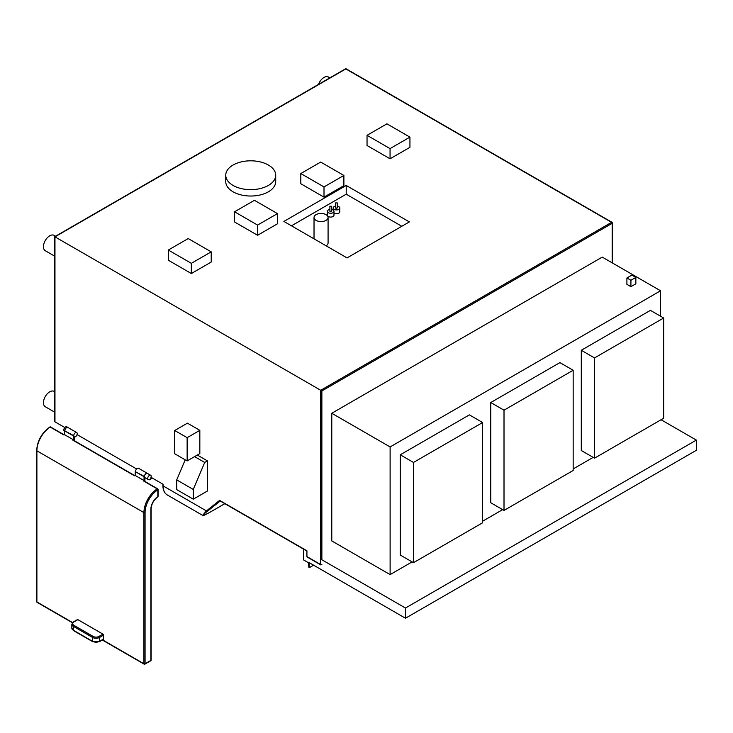 <?xml version="1.0" encoding="UTF-8"?>
<svg xmlns="http://www.w3.org/2000/svg" width="733" height="733" viewBox="0 0 733 733"><rect width="100%" height="100%" fill="white"/><g stroke="black" fill="none" stroke-linecap="round" stroke-linejoin="round"><path stroke-width="1.1" d="M151.035 477.302L151.539 477.595L150.696 478.081A2.456 1.42 120 0 0 150.677 475.268A2.456 1.42 120 0 0 148.222 476.688A2.456 1.42 120 0 0 148.222 479.519A2.456 1.42 120 0 0 149.45 479.4L149.056 479.574M152.409 478.099L149.45 479.803M54.966 420.513L54.966 421.841L64.843 427.541M77.075 434.605L136.595 468.964M151.539 477.595L163.147 484.302L163.147 485.915A0.815 0.467 0 0 1 162.918 485.585L162.918 484.165M54.966 236.841L345.829 68.92A0.815 0.467 -60 0 1 346.233 68.875A0.815 0.815 0 0 0 345.426 68.875A0.815 0.467 60 0 1 345.829 68.92L611.588 222.346A0.815 0.467 60 0 1 612.156 223.345L321.869 390.936L54.966 236.841L54.966 421.841M612.156 262.835L612.156 223.345A0.815 0.467 0 0 0 612.156 222.685A0.815 0.467 120 0 0 611.588 222.346L320.724 390.277L320.724 564.566A0.815 0.467 120 0 0 320.889 564.941L307.1 556.97A0.815 0.467 -60 0 1 306.925 556.604L306.925 550.804L219.607 500.382L220.413 500.859L219.607 500.382L206.44 510.91L163.147 485.915A19.672 11.362 -60 0 0 167.225 494.922C164.375 493.135 162.946 490.02 162.918 485.585M409.371 221.916L346.214 185.458L283.891 221.439L347.039 257.897L409.371 221.916M225.755 175.233L225.755 181.61A24.977 14.422 0 0 0 233.067 191.808A24.977 14.422 0 0 0 260.288 194.932A24.977 14.422 0 0 0 275.709 181.61L275.709 175.233A24.977 14.422 0 0 0 268.388 165.035A24.977 14.422 0 0 0 241.175 161.911A24.977 14.422 0 0 0 225.755 175.233A24.977 14.422 0 0 0 233.067 185.431A24.977 14.422 0 0 0 260.288 188.555A24.977 14.422 0 0 0 275.709 175.233M367.041 135.312L367.041 145.51L390.057 158.795L409.939 147.324L409.939 137.126L386.923 123.831L367.041 135.312L390.057 148.597L409.939 137.126M300.814 173.547L300.814 183.745L324.004 197.131L343.887 185.651L343.887 175.453L320.697 162.066L300.814 173.547L324.004 186.933L343.887 175.453M234.569 211.791L234.569 221.989L257.585 235.275L277.459 223.803L277.459 213.605L254.443 200.32L234.569 211.791L257.585 225.086L277.459 213.605M168.324 250.035L168.324 260.233L191.34 273.528L211.223 262.048L211.223 251.85L188.207 238.564L168.324 250.035L191.34 263.33L211.223 251.85M187.135 460.929L199.834 453.599L199.834 430.335L187.41 423.17L174.72 430.5L174.72 453.764L187.135 460.929L187.135 437.665L174.72 430.5M207.421 460.883L204.709 462.45L193.274 489.452L176.717 479.886L176.717 489.617L193.274 499.173L207.421 491.009L207.421 460.883L197.324 455.056M204.709 462.45L194.612 456.613M176.717 479.886L185.211 459.82M193.274 499.173L193.274 489.452M199.834 430.335L187.135 437.665M321.869 564.566A0.815 0.467 180 0 1 320.724 564.566L306.925 556.604M209.491 512.523L224.829 503.672L209.565 512.486C201.85 516.518 201.126 516.105 207.412 511.24L220.221 501.015M209.537 512.504L209.565 512.486C199.431 517.855 204.626 514.593 202.583 515.336L206.44 510.91A0.779 0.632 51.4 0 0 207.412 511.24M401.794 226.286L346.214 194.199L291.468 225.81M346.214 185.458L346.214 194.199M326.112 245.812A7.028 4.059 0 0 0 328.082 242.999L328.082 217.509A7.028 4.059 0 0 0 326.02 214.641A7.028 4.059 0 0 0 318.369 213.761A7.028 4.059 0 0 0 314.026 217.509A7.028 4.059 0 0 0 316.088 220.376A7.028 4.059 0 0 0 323.748 221.256A7.028 4.059 0 0 0 328.082 217.509M333.991 213.101A3.317 1.915 0 0 0 334.111 213.175A3.317 1.915 0 0 0 337.73 213.587A3.317 1.915 0 0 0 339.773 211.819L339.773 207.998A3.317 1.915 0 0 0 338.802 206.642A3.317 1.915 0 0 0 337.235 206.138M329.896 209.473A3.317 1.915 0 0 0 327.358 211.333L327.358 215.163A3.317 1.915 0 0 0 328.329 216.51A3.317 1.915 0 0 0 331.948 216.931A3.317 1.915 0 0 0 333.991 215.163L333.991 211.333A3.317 1.915 0 0 0 333.02 209.977A3.317 1.915 0 0 0 331.453 209.473M335.677 206.138A3.317 1.915 0 0 0 333.139 207.998A3.317 1.915 0 0 0 334.111 209.354A3.317 1.915 0 0 0 337.73 209.766A3.317 1.915 0 0 0 339.773 207.998M335.906 207.677L335.906 208.309L337.235 207.998L337.235 202.894L335.677 202.894L337.235 202.894M327.358 211.333A3.317 1.915 0 0 0 328.329 212.689A3.317 1.915 0 0 0 331.948 213.101A3.317 1.915 0 0 0 333.991 211.333M330.125 211.012L330.125 211.654L331.453 211.333L331.453 206.239L329.896 206.239L331.453 206.239M390.057 158.795L390.057 148.597M324.004 197.131L324.004 186.933M257.585 235.275L257.585 225.086M191.34 273.528L191.34 263.33M64.568 431.224L64.33 431.086A2.456 1.42 -60 0 1 64.33 428.246A2.456 1.42 -60 0 1 66.785 426.826L67.848 427.44M54.728 412.203L45.29 406.751A8.869 5.122 -60 0 1 43.458 402.692A8.869 5.122 -60 0 1 47.324 393.768A8.869 5.122 -60 0 1 54.16 391.395L54.728 391.724M54.728 256.184L45.29 250.732A8.869 5.122 -60 0 1 43.458 246.673A8.869 5.122 -60 0 1 47.324 237.749A8.869 5.122 -60 0 1 54.16 235.375L55.598 236.2M318.489 84.423A8.869 5.122 -60 0 1 328.439 77.02L329.877 77.854M151.117 660.067A0.815 0.467 180 0 1 150.879 660.396A0.815 0.467 60 0 1 150.705 660.772A0.815 0.815 0 0 0 151.117 660.067L151.117 508.904A0.815 0.467 0 0 0 150.897 508.583M150.879 659.737L150.879 509.233A10.619 6.13 -60 0 1 157.833 496.571L157.833 489.864A18.856 10.885 120 0 0 145.07 512.614L145.07 663.75L150.879 660.396L150.879 509.233A0.815 0.467 0 0 0 151.117 508.904C151.474 504.011 153.673 500.016 157.705 496.919A0.815 0.815 0 0 0 158.071 496.241A0.815 0.467 180 0 1 157.833 496.571L157.357 496.91M64.916 430.601A2.456 1.42 -60 0 1 65.997 428.127A2.456 1.42 -60 0 1 67.885 427.467L76.718 432.562A2.456 1.42 120 0 0 74.821 433.221A2.456 1.42 120 0 0 73.749 435.695L64.568 430.793L73.401 435.897L73.401 439.782A19.672 11.362 -60 0 0 72.805 440.139A0.815 0.467 -60 0 1 73.236 440.084L134.881 475.671M37.465 602.288A0.815 0.467 -60 0 1 36.888 601.958L36.888 450.813A19.672 11.362 -60 0 1 50.22 427.073L64 435.026A19.672 11.362 -60 0 1 64.568 434.678L64.568 430.793M135.568 471.383A2.456 1.42 -60 0 1 136.64 468.909A2.456 1.42 -60 0 1 138.537 468.25L147.37 473.353A2.456 1.42 120 0 0 145.473 474.013A2.456 1.42 120 0 0 144.401 476.487L135.22 471.585L144.053 476.688L144.053 480.564A19.672 11.362 -60 0 0 143.457 480.93A0.815 0.467 -60 0 1 143.888 480.875L157.659 488.829A0.815 0.467 120 0 0 157.228 488.884A19.672 11.362 120 0 0 143.925 512.614L143.925 663.75A0.815 0.467 120 0 0 144.502 664.08A0.815 0.467 -120 0 0 145.07 663.75A0.815 0.467 180 0 1 143.925 663.75L102.556 639.863M72.805 440.139L134.625 475.827A19.672 11.362 -60 0 1 135.22 475.47L135.22 471.585M74.271 440.68L74.271 436.831A2.456 1.42 120 0 0 76.727 435.393A2.456 1.42 120 0 0 76.718 432.562M135.22 475.47L144.053 480.564M64.568 434.678L73.401 439.782M157.833 489.195A0.815 0.467 120 0 0 157.659 488.829A0.815 0.815 0 0 1 158.071 489.534A0.815 0.467 0 0 0 157.833 489.195M143.457 480.93L157.228 488.884L157.833 489.864A0.815 0.467 0 0 0 158.071 489.534L158.071 496.241M103.527 639.029A0.815 0.467 60 0 1 103.362 639.396L99.376 641.696A0.815 0.467 60 0 0 99.541 641.329L103.527 639.029L103.527 635.135L99.541 637.435A4.929 2.85 180 0 1 92.569 637.435L73.282 626.303L73.282 630.197L92.569 641.329A0.815 0.467 120 0 0 92.734 641.696L99.376 641.696M73.282 622.29A0.815 0.467 60 0 1 73.447 621.914L77.451 619.605A0.815 0.467 60 0 1 77.854 619.642L102.959 634.137A0.815 0.467 60 0 1 103.527 635.135M72.594 622.574L36.888 601.958A0.815 0.467 180 0 1 36.65 601.628L36.65 450.483A0.815 0.467 0 0 0 36.888 450.813L143.925 512.614A0.815 0.467 180 0 0 145.07 512.614M144.923 477.614L144.923 481.471M661.084 419.743L696.35 440.102L405.477 608.033L320.724 559.105M306.925 551.134L303.709 549.219M303.654 549.246L303.654 559.975L308.135 562.568A0.815 0.467 60 0 1 308.712 563.558L308.712 566.829A0.815 0.467 -60 0 0 309.179 567.205M405.477 608.033L405.477 618.231L309.17 562.632L309.17 567.095A0.815 0.467 120 0 0 309.747 567.424L313.614 565.189M696.35 440.102L696.35 450.3L405.477 618.231M660.57 316.207L660.57 290.781L602.242 257.109L331.783 413.265L331.783 540.936L390.112 574.608L412.12 561.899M331.783 413.265L390.112 446.938L390.112 574.608M660.57 290.781L390.112 446.938M626.907 277.981L626.907 284.349L630.911 286.658L635.85 283.808L635.85 277.431L631.855 275.132L626.907 277.981L630.911 280.29L635.85 277.431M482.635 521.19L502.646 509.637M573.16 468.928L593.162 457.374M482.635 422.529L469.386 414.878L400.245 454.799L400.245 555.037L413.494 562.687L482.635 522.766L482.635 422.529L413.494 462.45L413.494 562.687M573.16 370.266L559.911 362.615L490.771 402.536L490.771 502.774L504.011 510.425L573.16 470.504L573.16 370.266L504.011 410.187L504.011 510.425M663.677 318.003L650.428 310.361L581.287 350.273L581.287 450.511L594.536 458.162L663.677 418.241L663.677 318.003L594.536 357.924L594.536 458.162M400.245 454.799L413.494 462.45M490.771 402.536L504.011 410.187M581.287 350.273L594.536 357.924M630.911 286.658L630.911 280.29M321.869 390.936L321.869 559.765M36.888 450.154A0.815 0.467 0 0 0 36.65 450.483C37.429 440.469 41.946 432.571 50.22 426.78L64.238 434.88M93.137 636.436A0.815 0.467 -60 0 0 92.569 637.435L92.569 641.329A4.929 2.85 0 0 0 99.541 641.329L99.541 637.435A0.815 0.467 -120 0 0 98.973 636.436A4.123 2.382 180 0 1 93.137 636.436L73.859 625.304A4.105 2.373 180 0 1 73.859 621.95L77.854 619.642M73.447 630.563L71.843 628.19A4.92 2.84 0 0 0 73.282 630.197A0.815 0.467 120 0 0 73.447 630.563L92.734 641.696M73.859 625.304A0.815 0.467 -60 0 0 73.282 626.303A4.92 2.84 180 0 1 71.843 624.296L71.843 628.19M71.843 624.296L73.447 621.914A0.815 0.467 60 0 1 73.859 621.95M102.959 634.137L98.973 636.436M309.17 567.095L308.712 566.829M54.728 421.31L54.728 236.704L345.426 68.875M612.394 262.973L612.394 223.015A0.815 0.815 0 0 0 611.991 222.31L346.233 68.875M306.925 551.069L219.955 500.859M202.583 515.336L167.225 494.922M314.026 238.839L314.026 217.509M333.139 210.05L333.139 207.998M335.677 207.998L335.677 202.894M329.896 211.333L329.896 206.239M144.053 477.119L148.222 479.519M147.324 473.326L150.677 475.268M36.65 601.628A0.815 0.815 0 0 0 37.053 602.324L72.43 622.748M102.318 640.001L144.089 664.125A0.815 0.815 0 0 0 144.905 664.125L150.705 660.772M309.344 567.461L308.877 567.195"/></g></svg>
